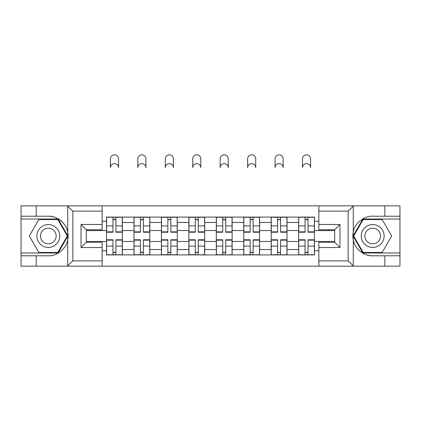 <?xml version="1.0" encoding="UTF-8"?>
<svg xmlns="http://www.w3.org/2000/svg" width="421" height="421" viewBox="0 0 421 421"><rect width="100%" height="100%" fill="white"/><g stroke="black" fill="none" stroke-linecap="round" stroke-linejoin="round"><path stroke-width="0.63" d="M347.53 266.172L399.95 266.172L399.95 219.031L362.886 219.031L353.082 236.007L362.886 252.979L399.95 252.979M102.14 266.172L318.86 266.172L318.86 242.249L334.69 242.249L334.69 229.761L318.86 229.761L318.86 205.837L102.14 205.837L102.14 229.761L86.31 229.761L86.31 242.249L102.14 242.249L102.14 266.172L67.418 266.172L72.854 260.899L102.14 260.899M67.418 266.172L21.05 266.172L21.05 255.794L36.18 255.794L36.18 266.172L73.47 266.172M73.47 205.837L21.05 205.837L21.05 252.979L58.114 252.979L67.918 236.007L58.114 219.031L21.05 219.031M318.86 205.837L399.95 205.837L399.95 216.215L384.82 216.215L384.82 205.837L347.53 205.837M133.983 254.915L133.983 222.462L122.369 222.462L122.369 254.915M122.369 222.462L122.369 217.094M133.983 222.462L133.983 217.094M149.813 217.094L149.813 254.915M161.422 254.915L161.422 217.094M177.252 217.094L177.252 254.915M188.866 254.915L188.866 217.094M204.695 217.094L204.695 254.915M216.305 254.915L216.305 217.094M232.134 217.094L232.134 254.915M243.748 254.915L243.748 217.094M259.578 217.094L259.578 254.915M271.187 254.915L271.187 217.094M287.017 217.094L287.017 254.915M298.631 254.915L298.631 217.094M298.631 241.459L287.017 241.459M271.187 241.459L259.578 241.459M243.748 241.459L232.134 241.459M216.305 241.459L204.695 241.459M188.866 241.459L177.252 241.459M161.422 241.459L149.813 241.459M133.983 241.459L122.369 241.459M298.631 230.555L287.017 230.555M271.187 230.555L259.578 230.555M243.748 230.555L232.134 230.555M216.305 230.555L204.695 230.555M188.866 230.555L177.252 230.555M161.422 230.555L149.813 230.555M133.983 230.555L122.369 230.555M86.31 241.459L106.539 241.459L106.539 230.555L86.31 230.555M102.14 221.23L106.539 221.23L106.539 230.555M334.69 230.555L314.461 230.555L314.461 217.094L106.539 217.094L106.539 221.23M314.461 221.23L318.86 221.23M318.86 250.784L314.461 250.784L314.461 241.459L334.69 241.459M106.539 241.459L106.539 254.915L314.461 254.915L314.461 250.784M106.539 250.784L102.14 250.784M314.461 230.555L314.461 241.459M115.949 252.279L112.96 252.279M112.96 219.736L115.949 219.736M143.393 252.279L140.404 252.279M140.404 219.736L143.393 219.736M170.831 252.279L167.842 252.279M167.842 219.736L170.831 219.736M198.275 252.279L195.286 252.279M195.286 219.736L198.275 219.736M225.714 252.279L222.725 252.279M222.725 219.736L225.714 219.736M253.158 252.279L250.169 252.279M250.169 219.736L253.158 219.736M280.597 252.279L277.607 252.279M277.607 219.736L280.597 219.736M308.04 252.279L305.051 252.279M305.051 219.736L308.04 219.736M118.501 167.669A4.047 4.047 0 0 0 114.454 163.622A4.047 4.047 0 0 0 110.413 167.669L110.413 158.87A4.047 4.047 0 0 1 114.454 154.828A4.047 4.047 0 0 1 118.501 158.87L118.501 167.669M115.949 231.85L122.285 231.85L122.285 232.224L115.949 232.224L115.949 217.273L122.285 217.273L118.764 217.273M122.285 231.85L122.285 217.273M112.96 219.557L115.949 219.557M110.144 217.273L106.629 217.273L106.629 232.224L112.96 232.224L112.96 217.273L115.949 217.273M106.629 217.273L112.96 217.273L110.413 217.094M112.96 240.159L106.629 240.159L106.629 239.786L112.96 239.786L112.96 254.742L106.629 254.742L110.144 254.742M106.629 240.159L106.629 254.742M115.949 252.453L112.96 252.453M118.764 254.742L122.285 254.742L122.285 239.786L115.949 239.786L115.949 254.742L110.413 254.742M122.285 254.742L118.501 254.742M145.945 167.669A4.047 4.047 0 0 0 141.898 163.622A4.047 4.047 0 0 0 137.851 167.669L137.851 158.87A4.047 4.047 0 0 1 141.898 154.828A4.047 4.047 0 0 1 145.945 158.87L145.945 167.669M143.393 231.85L149.723 231.85L149.723 232.224L143.393 232.224L143.393 217.273L149.723 217.273L146.208 217.273M149.723 231.85L149.723 217.273M140.404 219.557L143.393 219.557M137.588 217.273L134.067 217.273L134.067 232.224L140.404 232.224L140.404 217.273L143.393 217.273M134.067 217.273L140.404 217.273L137.851 217.094M173.384 167.669A4.047 4.047 0 0 0 169.337 163.622A4.047 4.047 0 0 0 165.29 167.669L165.29 158.87A4.047 4.047 0 0 1 169.337 154.828A4.047 4.047 0 0 1 173.384 158.87L173.384 167.669M170.831 231.85L177.167 231.85L177.167 232.224L170.831 232.224L170.831 217.273L177.167 217.273L173.647 217.273M177.167 231.85L177.167 217.273M167.842 219.557L170.831 219.557M165.027 217.273L161.511 217.273L161.511 232.224L167.842 232.224L167.842 217.273L170.831 217.273M161.511 217.273L167.842 217.273L165.29 217.094M36.18 255.794L48.315 255.794C56.935 256.342 66.597 248.401 67.728 239.838L67.728 232.176C66.597 223.609 56.935 215.673 48.315 216.215L21.05 216.215M21.05 255.794L21.05 252.979M102.14 211.116L72.854 211.116L67.418 205.837L36.18 205.837L36.18 216.215M67.418 205.837L102.14 205.837M48.315 216.215A19.787 19.787 0 0 1 67.728 239.838L67.728 266.019M86.31 229.761L81.032 224.482L102.14 224.482M102.14 247.527L81.032 247.527L86.31 242.249M353.582 205.837L348.146 211.116L318.86 211.116M384.82 216.215L372.685 216.215C364.065 215.673 354.403 223.609 353.272 232.176L353.272 239.838C354.403 248.401 364.065 256.342 372.685 255.794L399.95 255.794M399.95 216.215L399.95 219.031M318.86 260.899L348.146 260.899L353.582 266.172L384.82 266.172L384.82 255.794M353.582 266.172L318.86 266.172M372.685 255.794A19.787 19.787 0 0 1 353.272 232.176L353.272 205.99M334.69 242.249L339.968 247.527L318.86 247.527M318.86 224.482L339.968 224.482L334.69 229.761M36.88 236.007A11.435 11.435 0 0 0 48.315 247.437A11.435 11.435 0 0 0 59.75 236.007A11.435 11.435 0 0 0 48.315 224.572A11.435 11.435 0 0 0 36.88 236.007M40.49 236.007A7.825 7.825 0 0 0 48.315 243.833A7.825 7.825 0 0 0 56.146 236.007A7.825 7.825 0 0 0 48.315 228.177A7.825 7.825 0 0 0 40.49 236.007M57.809 219.557L67.307 236.007L57.809 252.453L38.821 252.453L29.323 236.007L38.821 219.557L57.809 219.557M361.25 236.007A11.435 11.435 0 0 0 372.685 247.437A11.435 11.435 0 0 0 384.12 236.007A11.435 11.435 0 0 0 372.685 224.572A11.435 11.435 0 0 0 361.25 236.007M364.854 236.007A7.825 7.825 0 0 0 372.685 243.833A7.825 7.825 0 0 0 380.51 236.007A7.825 7.825 0 0 0 372.685 228.177A7.825 7.825 0 0 0 364.854 236.007M382.179 219.557L391.677 236.007L382.179 252.453L363.191 252.453L353.693 236.007L363.191 219.557L382.179 219.557M140.404 240.159L134.067 240.159L134.067 239.786L140.404 239.786L140.404 254.742L134.067 254.742L137.588 254.742M134.067 240.159L134.067 254.742M143.393 252.453L140.404 252.453M146.208 254.742L149.723 254.742L149.723 239.786L143.393 239.786L143.393 254.742L137.851 254.742M149.723 254.742L145.945 254.742M167.842 240.159L161.511 240.159L161.511 239.786L167.842 239.786L167.842 254.742L161.511 254.742L165.027 254.742M161.511 240.159L161.511 254.742M170.831 252.453L167.842 252.453M173.647 254.742L177.167 254.742L177.167 239.786L170.831 239.786L170.831 254.742L165.29 254.742M177.167 254.742L173.384 254.742M200.828 167.669A4.047 4.047 0 0 0 196.781 163.622A4.047 4.047 0 0 0 192.734 167.669L192.734 158.87A4.047 4.047 0 0 1 196.781 154.828A4.047 4.047 0 0 1 200.828 158.87L200.828 167.669M198.275 231.85L204.606 231.85L204.606 232.224L198.275 232.224L198.275 217.273L204.606 217.273L201.091 217.273M204.606 231.85L204.606 217.273M195.286 219.557L198.275 219.557M192.471 217.273L188.95 217.273L188.95 232.224L195.286 232.224L195.286 217.273L198.275 217.273M188.95 217.273L195.286 217.273L192.734 217.094M228.266 167.669A4.047 4.047 0 0 0 224.219 163.622A4.047 4.047 0 0 0 220.172 167.669L220.172 158.87A4.047 4.047 0 0 1 224.219 154.828A4.047 4.047 0 0 1 228.266 158.87L228.266 167.669M225.714 231.85L232.05 231.85L232.05 232.224L225.714 232.224L225.714 217.273L232.05 217.273L228.529 217.273M232.05 231.85L232.05 217.273M222.725 219.557L225.714 219.557M219.909 217.273L216.394 217.273L216.394 232.224L222.725 232.224L222.725 217.273L225.714 217.273M216.394 217.273L222.725 217.273L220.172 217.094M255.71 167.669A4.047 4.047 0 0 0 251.663 163.622A4.047 4.047 0 0 0 247.616 167.669L247.616 158.87A4.047 4.047 0 0 1 251.663 154.828A4.047 4.047 0 0 1 255.71 158.87L255.71 167.669M253.158 231.85L259.489 231.85L259.489 232.224L253.158 232.224L253.158 217.273L259.489 217.273L255.973 217.273M259.489 231.85L259.489 217.273M250.169 219.557L253.158 219.557M247.353 217.273L243.833 217.273L243.833 232.224L250.169 232.224L250.169 217.273L253.158 217.273M243.833 217.273L250.169 217.273L247.616 217.094M195.286 240.159L188.95 240.159L188.95 239.786L195.286 239.786L195.286 254.742L188.95 254.742L192.471 254.742M188.95 240.159L188.95 254.742M198.275 252.453L195.286 252.453M201.091 254.742L204.606 254.742L204.606 239.786L198.275 239.786L198.275 254.742L192.734 254.742M204.606 254.742L200.828 254.742M222.725 240.159L216.394 240.159L216.394 239.786L222.725 239.786L222.725 254.742L216.394 254.742L219.909 254.742M216.394 240.159L216.394 254.742M225.714 252.453L222.725 252.453M228.529 254.742L232.05 254.742L232.05 239.786L225.714 239.786L225.714 254.742L220.172 254.742M232.05 254.742L228.266 254.742M250.169 240.159L243.833 240.159L243.833 239.786L250.169 239.786L250.169 254.742L243.833 254.742L247.353 254.742M243.833 240.159L243.833 254.742M253.158 252.453L250.169 252.453M255.973 254.742L259.489 254.742L259.489 239.786L253.158 239.786L253.158 254.742L247.616 254.742M259.489 254.742L255.71 254.742M283.149 167.669A4.047 4.047 0 0 0 279.102 163.622A4.047 4.047 0 0 0 275.055 167.669L275.055 158.87A4.047 4.047 0 0 1 279.102 154.828A4.047 4.047 0 0 1 283.149 158.87L283.149 167.669M280.597 231.85L286.933 231.85L286.933 232.224L280.597 232.224L280.597 217.273L286.933 217.273L283.412 217.273M286.933 231.85L286.933 217.273M277.607 219.557L280.597 219.557M274.792 217.273L271.277 217.273L271.277 232.224L277.607 232.224L277.607 217.273L280.597 217.273M271.277 217.273L277.607 217.273L275.055 217.094M277.607 240.159L271.277 240.159L271.277 239.786L277.607 239.786L277.607 254.742L271.277 254.742L274.792 254.742M271.277 240.159L271.277 254.742M280.597 252.453L277.607 252.453M283.412 254.742L286.933 254.742L286.933 239.786L280.597 239.786L280.597 254.742L275.055 254.742M286.933 254.742L283.149 254.742M310.587 167.669A4.047 4.047 0 0 0 306.546 163.622A4.047 4.047 0 0 0 302.499 167.669L302.499 158.87A4.047 4.047 0 0 1 306.546 154.828A4.047 4.047 0 0 1 310.587 158.87L310.587 167.669M308.04 231.85L314.371 231.85L314.371 232.224L308.04 232.224L308.04 217.273L314.371 217.273L310.856 217.273M314.371 231.85L314.371 217.273M305.051 219.557L308.04 219.557M302.236 217.273L298.715 217.273L298.715 232.224L305.051 232.224L305.051 217.273L308.04 217.273M298.715 217.273L305.051 217.273L302.499 217.094M305.051 240.159L298.715 240.159L298.715 239.786L305.051 239.786L305.051 254.742L298.715 254.742L302.236 254.742M298.715 240.159L298.715 254.742M308.04 252.453L305.051 252.453M310.856 254.742L314.371 254.742L314.371 239.786L308.04 239.786L308.04 254.742L302.499 254.742M314.371 254.742L310.587 254.742M271.187 222.462L259.578 222.462M243.748 222.462L232.134 222.462M216.305 222.462L204.695 222.462M188.866 222.462L177.252 222.462M161.422 222.462L149.813 222.462M298.631 222.462L287.017 222.462M271.187 249.553L259.578 249.553M243.748 249.553L232.134 249.553M216.305 249.553L204.695 249.553M188.866 249.553L177.252 249.553M161.422 249.553L149.813 249.553M133.983 249.553L122.369 249.553M298.631 249.553L287.017 249.553M115.949 225.914L122.285 225.914M106.629 231.85L112.96 231.85M106.629 225.914L112.96 225.914M112.96 246.101L106.629 246.101M122.285 240.159L115.949 240.159M122.285 246.101L115.949 246.101M143.393 225.914L149.723 225.914M134.067 231.85L140.404 231.85M134.067 225.914L140.404 225.914M170.831 225.914L177.167 225.914M161.511 231.85L167.842 231.85M161.511 225.914L167.842 225.914M67.728 232.176L67.728 205.99M72.854 211.116L72.854 260.899M81.032 247.527L81.032 224.482M353.272 239.838L353.272 266.019M348.146 260.899L348.146 211.116M339.968 224.482L339.968 247.527M140.404 246.101L134.067 246.101M149.723 240.159L143.393 240.159M149.723 246.101L143.393 246.101M167.842 246.101L161.511 246.101M177.167 240.159L170.831 240.159M177.167 246.101L170.831 246.101M198.275 225.914L204.606 225.914M188.95 231.85L195.286 231.85M188.95 225.914L195.286 225.914M225.714 225.914L232.05 225.914M216.394 231.85L222.725 231.85M216.394 225.914L222.725 225.914M253.158 225.914L259.489 225.914M243.833 231.85L250.169 231.85M243.833 225.914L250.169 225.914M195.286 246.101L188.95 246.101M204.606 240.159L198.275 240.159M204.606 246.101L198.275 246.101M222.725 246.101L216.394 246.101M232.05 240.159L225.714 240.159M232.05 246.101L225.714 246.101M250.169 246.101L243.833 246.101M259.489 240.159L253.158 240.159M259.489 246.101L253.158 246.101M280.597 225.914L286.933 225.914M271.277 231.85L277.607 231.85M271.277 225.914L277.607 225.914M277.607 246.101L271.277 246.101M286.933 240.159L280.597 240.159M286.933 246.101L280.597 246.101M308.04 225.914L314.371 225.914M298.715 231.85L305.051 231.85M298.715 225.914L305.051 225.914M305.051 246.101L298.715 246.101M314.371 240.159L308.04 240.159M314.371 246.101L308.04 246.101"/></g></svg>
